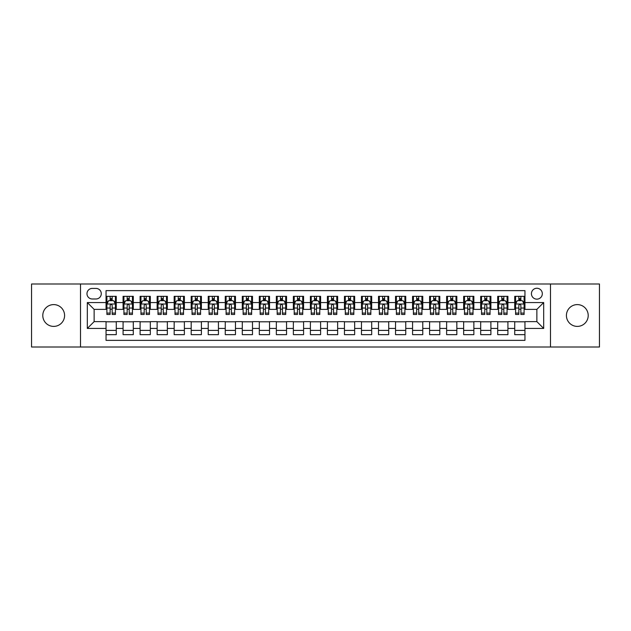 <?xml version="1.0" encoding="UTF-8"?>
<svg xmlns="http://www.w3.org/2000/svg" width="631" height="631" viewBox="0 0 631 631"><rect width="100%" height="100%" fill="white"/><g stroke="black" fill="none" stroke-linecap="round" stroke-linejoin="round"><path stroke-width="0.95" d="M577.31 304.599A10.901 10.901 0 0 0 566.417 315.5A10.901 10.901 0 0 0 577.31 326.401A10.901 10.901 0 0 0 588.21 315.5A10.901 10.901 0 0 0 577.31 304.599M53.69 304.599A10.901 10.901 0 0 0 42.79 315.5A10.901 10.901 0 0 0 53.69 326.401A10.901 10.901 0 0 0 64.583 315.5A10.901 10.901 0 0 0 53.69 304.599M536.871 288.257A5.45 5.45 0 0 0 531.42 293.707A5.45 5.45 0 0 0 536.871 299.149A5.45 5.45 0 0 0 542.321 293.707A5.45 5.45 0 0 0 536.871 288.257M550.492 347.003L599.45 347.003L599.45 283.997L550.492 283.997L550.492 347.003L80.508 347.003L80.508 283.997L31.55 283.997L31.55 347.003L80.508 347.003M524.953 296.341L514.73 296.341L514.73 302.557L507.923 302.557L507.923 309.371L514.73 309.371L514.73 302.557M507.923 302.557L507.923 296.341L497.701 296.341L497.701 302.557L490.894 302.557L490.894 309.371L497.701 309.371L497.701 302.557M490.894 302.557L490.894 296.341L480.68 296.341L480.68 302.557L473.865 302.557L473.865 309.371L480.68 309.371L480.68 302.557M473.865 302.557L473.865 296.341L463.651 296.341L463.651 302.557L456.836 302.557L456.836 309.371L463.651 309.371L463.651 302.557M456.836 302.557L456.836 296.341L446.622 296.341L446.622 302.557L439.807 302.557L439.807 309.371L446.622 309.371L446.622 302.557M439.807 302.557L439.807 296.341L429.593 296.341L429.593 302.557L422.778 302.557L422.778 309.371L429.593 309.371L429.593 302.557M422.778 302.557L422.778 296.341L412.564 296.341L412.564 302.557L405.749 302.557L405.749 309.371L412.564 309.371L412.564 302.557M405.749 302.557L405.749 296.341L395.534 296.341L395.534 302.557L388.72 302.557L388.72 309.371L395.534 309.371L395.534 302.557M388.72 302.557L388.72 296.341L378.505 296.341L378.505 302.557L371.691 302.557L371.691 309.371L378.505 309.371L378.505 302.557M371.691 302.557L371.691 296.341L361.476 296.341L361.476 302.557L354.669 302.557L354.669 309.371L361.476 309.371L361.476 302.557M354.669 302.557L354.669 296.341L344.447 296.341L344.447 302.557L337.64 302.557L337.64 309.371L344.447 309.371L344.447 302.557M337.64 302.557L337.64 296.341L327.418 296.341L327.418 302.557L320.611 302.557L320.611 309.371L327.418 309.371L327.418 302.557M320.611 302.557L320.611 296.341L310.389 296.341L310.389 302.557L303.582 302.557L303.582 309.371L310.389 309.371L310.389 302.557M303.582 302.557L303.582 296.341L293.36 296.341L293.36 302.557L286.553 302.557L286.553 309.371L293.36 309.371L293.36 302.557M286.553 302.557L286.553 296.341L276.331 296.341L276.331 302.557L269.524 302.557L269.524 309.371L276.331 309.371L276.331 302.557M269.524 302.557L269.524 296.341L259.309 296.341L259.309 302.557L252.495 302.557L252.495 309.371L259.309 309.371L259.309 302.557M252.495 302.557L252.495 296.341L242.28 296.341L242.28 302.557L235.466 302.557L235.466 309.371L242.28 309.371L242.28 302.557M235.466 302.557L235.466 296.341L225.251 296.341L225.251 302.557L218.436 302.557L218.436 309.371L225.251 309.371L225.251 302.557M218.436 302.557L218.436 296.341L208.222 296.341L208.222 302.557L201.407 302.557L201.407 309.371L208.222 309.371L208.222 302.557M201.407 302.557L201.407 296.341L191.193 296.341L191.193 302.557L184.378 302.557L184.378 309.371L191.193 309.371L191.193 302.557M184.378 302.557L184.378 296.341L174.164 296.341L174.164 302.557L167.349 302.557L167.349 309.371L174.164 309.371L174.164 302.557M167.349 302.557L167.349 296.341L157.135 296.341L157.135 302.557L150.32 302.557L150.32 309.371L157.135 309.371L157.135 302.557M150.32 302.557L150.32 296.341L140.106 296.341L140.106 302.557L133.299 302.557L133.299 309.371L140.106 309.371L140.106 302.557M133.299 302.557L133.299 296.341L123.077 296.341L123.077 309.371L116.27 309.371L116.27 296.341L106.047 296.341M106.047 334.659L116.27 334.659L116.27 321.629L123.077 321.629L123.077 334.659L133.299 334.659L133.299 321.629L140.106 321.629L140.106 328.443L133.299 328.443M140.106 328.443L140.106 334.659L150.32 334.659L150.32 321.629L157.135 321.629L157.135 328.443L150.32 328.443M157.135 328.443L157.135 334.659L167.349 334.659L167.349 321.629L174.164 321.629L174.164 328.443L167.349 328.443M174.164 328.443L174.164 334.659L184.378 334.659L184.378 321.629L191.193 321.629L191.193 328.443L184.378 328.443M191.193 328.443L191.193 334.659L201.407 334.659L201.407 321.629L208.222 321.629L208.222 328.443L201.407 328.443M208.222 328.443L208.222 334.659L218.436 334.659L218.436 321.629L225.251 321.629L225.251 328.443L218.436 328.443M225.251 328.443L225.251 334.659L235.466 334.659L235.466 321.629L242.28 321.629L242.28 328.443L235.466 328.443M242.28 328.443L242.28 334.659L252.495 334.659L252.495 321.629L259.309 321.629L259.309 328.443L252.495 328.443M259.309 328.443L259.309 334.659L269.524 334.659L269.524 321.629L276.331 321.629L276.331 328.443L269.524 328.443M276.331 328.443L276.331 334.659L286.553 334.659L286.553 321.629L293.36 321.629L293.36 328.443L286.553 328.443M293.36 328.443L293.36 334.659L303.582 334.659L303.582 321.629L310.389 321.629L310.389 328.443L303.582 328.443M310.389 328.443L310.389 334.659L320.611 334.659L320.611 321.629L327.418 321.629L327.418 328.443L320.611 328.443M327.418 328.443L327.418 334.659L337.64 334.659L337.64 321.629L344.447 321.629L344.447 328.443L337.64 328.443M344.447 328.443L344.447 334.659L354.669 334.659L354.669 321.629L361.476 321.629L361.476 328.443L354.669 328.443M361.476 328.443L361.476 334.659L371.691 334.659L371.691 321.629L378.505 321.629L378.505 328.443L371.691 328.443M378.505 328.443L378.505 334.659L388.72 334.659L388.72 321.629L395.534 321.629L395.534 328.443L388.72 328.443M395.534 328.443L395.534 334.659L405.749 334.659L405.749 321.629L412.564 321.629L412.564 328.443L405.749 328.443M412.564 328.443L412.564 334.659L422.778 334.659L422.778 321.629L429.593 321.629L429.593 328.443L422.778 328.443M429.593 328.443L429.593 334.659L439.807 334.659L439.807 321.629L446.622 321.629L446.622 328.443L439.807 328.443M446.622 328.443L446.622 334.659L456.836 334.659L456.836 321.629L463.651 321.629L463.651 328.443L456.836 328.443M463.651 328.443L463.651 334.659L473.865 334.659L473.865 321.629L480.68 321.629L480.68 328.443L473.865 328.443M480.68 328.443L480.68 334.659L490.894 334.659L490.894 321.629L497.701 321.629L497.701 328.443L490.894 328.443M497.701 328.443L497.701 334.659L507.923 334.659L507.923 321.629L514.73 321.629L514.73 328.443L507.923 328.443M92.26 298.984L96.007 298.984A5.277 5.277 0 0 0 101.283 293.707A5.277 5.277 0 0 0 96.007 288.422L92.26 288.422A5.277 5.277 0 0 0 86.975 293.707A5.277 5.277 0 0 0 92.26 298.984M550.492 283.997L80.508 283.997M524.953 302.557L524.953 290.639L106.047 290.639L106.047 309.371L94.129 309.371L94.129 321.629L106.047 321.629L106.047 340.361L524.953 340.361L524.953 321.629L536.871 321.629L536.871 309.371L524.953 309.371L524.953 302.557L543.685 302.557L543.685 328.443L524.953 328.443M106.047 328.443L87.315 328.443L87.315 302.557L106.047 302.557M514.73 328.443L514.73 334.659L524.953 334.659M106.047 300.601L106.899 300.601M110.133 300.601L112.176 300.601M115.418 300.601L116.27 300.601M106.047 309.198L106.899 309.198M110.133 309.198L112.176 309.198M115.418 309.198L116.27 309.198M106.047 321.802L116.27 321.802M106.047 330.399L116.27 330.399M123.077 309.198L123.928 309.198M127.162 309.198L129.205 309.198M132.447 309.198L133.299 309.198M123.077 300.601L123.928 300.601M127.162 300.601L129.205 300.601M132.447 300.601L133.299 300.601M123.077 321.802L133.299 321.802M123.077 330.399L133.299 330.399M140.106 321.802L150.32 321.802M140.106 330.399L150.32 330.399M140.106 300.601L140.958 300.601M144.191 300.601L146.234 300.601M149.476 300.601L150.32 300.601M140.106 309.198L140.958 309.198M144.191 309.198L146.234 309.198M149.476 309.198L150.32 309.198M157.135 321.802L167.349 321.802M157.135 330.399L167.349 330.399M157.135 300.601L157.987 300.601M161.22 300.601L163.263 300.601M166.497 300.601L167.349 300.601M157.135 309.198L157.987 309.198M161.22 309.198L163.263 309.198M166.497 309.198L167.349 309.198M174.164 321.802L184.378 321.802M174.164 330.399L184.378 330.399M174.164 300.601L175.016 300.601M178.25 300.601L180.292 300.601M183.526 300.601L184.378 300.601M174.164 309.198L175.016 309.198M178.25 309.198L180.292 309.198M183.526 309.198L184.378 309.198M191.193 321.802L201.407 321.802M191.193 330.399L201.407 330.399M191.193 300.601L192.045 300.601M195.279 300.601L197.322 300.601M200.555 300.601L201.407 300.601M191.193 309.198L192.045 309.198M195.279 309.198L197.322 309.198M200.555 309.198L201.407 309.198M208.222 321.802L218.436 321.802M208.222 330.399L218.436 330.399M208.222 300.601L209.074 300.601M212.308 300.601L214.351 300.601M217.585 300.601L218.436 300.601M208.222 309.198L209.074 309.198M212.308 309.198L214.351 309.198M217.585 309.198L218.436 309.198M225.251 321.802L235.466 321.802M225.251 330.399L235.466 330.399M225.251 300.601L226.103 300.601M229.337 300.601L231.38 300.601M234.614 300.601L235.466 300.601M225.251 309.198L226.103 309.198M229.337 309.198L231.38 309.198M234.614 309.198L235.466 309.198M242.28 321.802L252.495 321.802M242.28 330.399L252.495 330.399M242.28 300.601L243.132 300.601M246.366 300.601L248.409 300.601M251.643 300.601L252.495 300.601M242.28 309.198L243.132 309.198M246.366 309.198L248.409 309.198M251.643 309.198L252.495 309.198M259.309 321.802L269.524 321.802M259.309 330.399L269.524 330.399M259.309 300.601L260.161 300.601M263.395 300.601L265.438 300.601M268.672 300.601L269.524 300.601M259.309 309.198L260.161 309.198M263.395 309.198L265.438 309.198M268.672 309.198L269.524 309.198M276.331 321.802L286.553 321.802M276.331 330.399L286.553 330.399M276.331 300.601L277.183 300.601M280.424 300.601L282.467 300.601M285.701 300.601L286.553 300.601M276.331 309.198L277.183 309.198M280.424 309.198L282.467 309.198M285.701 309.198L286.553 309.198M293.36 321.802L303.582 321.802M293.36 330.399L303.582 330.399M293.36 300.601L294.212 300.601M297.453 300.601L299.496 300.601M302.73 300.601L303.582 300.601M293.36 309.198L294.212 309.198M297.453 309.198L299.496 309.198M302.73 309.198L303.582 309.198M310.389 321.802L320.611 321.802M310.389 330.399L320.611 330.399M310.389 300.601L311.241 300.601M314.475 300.601L316.525 300.601M319.759 300.601L320.611 300.601M310.389 309.198L311.241 309.198M314.475 309.198L316.525 309.198M319.759 309.198L320.611 309.198M327.418 321.802L337.64 321.802M327.418 330.399L337.64 330.399M327.418 300.601L328.27 300.601M331.504 300.601L333.547 300.601M336.788 300.601L337.64 300.601M327.418 309.198L328.27 309.198M331.504 309.198L333.547 309.198M336.788 309.198L337.64 309.198M344.447 321.802L354.669 321.802M344.447 330.399L354.669 330.399M344.447 300.601L345.299 300.601M348.533 300.601L350.576 300.601M353.817 300.601L354.669 300.601M344.447 309.198L345.299 309.198M348.533 309.198L350.576 309.198M353.817 309.198L354.669 309.198M361.476 321.802L371.691 321.802M361.476 330.399L371.691 330.399M361.476 300.601L362.328 300.601M365.562 300.601L367.605 300.601M370.839 300.601L371.691 300.601M361.476 309.198L362.328 309.198M365.562 309.198L367.605 309.198M370.839 309.198L371.691 309.198M378.505 321.802L388.72 321.802M378.505 330.399L388.72 330.399M378.505 300.601L379.357 300.601M382.591 300.601L384.634 300.601M387.868 300.601L388.72 300.601M378.505 309.198L379.357 309.198M382.591 309.198L384.634 309.198M387.868 309.198L388.72 309.198M395.534 321.802L405.749 321.802M395.534 330.399L405.749 330.399M395.534 300.601L396.386 300.601M399.62 300.601L401.663 300.601M404.897 300.601L405.749 300.601M395.534 309.198L396.386 309.198M399.62 309.198L401.663 309.198M404.897 309.198L405.749 309.198M412.564 321.802L422.778 321.802M412.564 330.399L422.778 330.399M412.564 300.601L413.415 300.601M416.649 300.601L418.692 300.601M421.926 300.601L422.778 300.601M412.564 309.198L413.415 309.198M416.649 309.198L418.692 309.198M421.926 309.198L422.778 309.198M429.593 321.802L439.807 321.802M429.593 330.399L439.807 330.399M429.593 300.601L430.445 300.601M433.678 300.601L435.721 300.601M438.955 300.601L439.807 300.601M429.593 309.198L430.445 309.198M433.678 309.198L435.721 309.198M438.955 309.198L439.807 309.198M446.622 321.802L456.836 321.802M446.622 330.399L456.836 330.399M446.622 300.601L447.474 300.601M450.708 300.601L452.75 300.601M455.984 300.601L456.836 300.601M446.622 309.198L447.474 309.198M450.708 309.198L452.75 309.198M455.984 309.198L456.836 309.198M463.651 321.802L473.865 321.802M463.651 330.399L473.865 330.399M463.651 300.601L464.503 300.601M467.737 300.601L469.779 300.601M473.013 300.601L473.865 300.601M463.651 309.198L464.503 309.198M467.737 309.198L469.779 309.198M473.013 309.198L473.865 309.198M480.68 321.802L490.894 321.802M480.68 330.399L490.894 330.399M480.68 300.601L481.524 300.601M484.766 300.601L486.809 300.601M490.042 300.601L490.894 300.601M480.68 309.198L481.524 309.198M484.766 309.198L486.809 309.198M490.042 309.198L490.894 309.198M497.701 321.802L507.923 321.802M497.701 330.399L507.923 330.399M497.701 300.601L498.553 300.601M501.795 300.601L503.838 300.601M507.072 300.601L507.923 300.601M497.701 309.198L498.553 309.198M501.795 309.198L503.838 309.198M507.072 309.198L507.923 309.198M514.73 321.802L524.953 321.802M514.73 330.399L524.953 330.399M514.73 300.601L515.582 300.601M518.824 300.601L520.867 300.601M524.101 300.601L524.953 300.601M514.73 309.198L515.582 309.198M518.824 309.198L520.867 309.198M524.101 309.198L524.953 309.198M94.129 309.371L87.315 302.557M94.129 321.629L87.315 328.443M543.685 302.557L536.871 309.371M543.685 328.443L536.871 321.629M112.176 298.558L110.133 298.558M115.418 313.094L112.176 313.094L112.176 314.475L115.418 314.475L115.418 304.095L113.714 300.687L108.603 300.687L106.899 304.095L106.899 314.475L110.133 314.475L110.133 313.094L106.899 313.094M106.899 304.095L106.899 296.341M115.418 304.095L115.418 296.341M110.133 300.687L110.133 296.341M112.176 296.341L112.176 300.687M112.176 313.094L112.176 305.365C111.498 304.055 110.819 304.055 110.133 305.365L110.133 313.094M129.205 298.558L127.162 298.558M132.447 313.094L129.205 313.094L129.205 314.475L132.447 314.475L132.447 304.095L130.743 300.687L125.632 300.687L123.928 304.095L123.928 314.475L127.162 314.475L127.162 313.094L123.928 313.094M123.928 304.095L123.928 296.341M132.447 304.095L132.447 296.341M127.162 300.687L127.162 296.341M129.205 296.341L129.205 300.687M129.205 313.094L129.205 305.365C128.527 304.055 127.848 304.055 127.162 305.365L127.162 313.094M146.234 298.558L144.191 298.558M149.476 313.094L146.234 313.094L146.234 314.475L149.476 314.475L149.476 304.095L147.772 300.687L142.661 300.687L140.958 304.095L140.958 314.475L144.191 314.475L144.191 313.094L140.958 313.094M140.958 304.095L140.958 296.341M149.476 304.095L149.476 296.341M144.191 300.687L144.191 296.341M146.234 296.341L146.234 300.687M146.234 313.094L146.234 305.365C145.556 304.055 144.878 304.055 144.191 305.365L144.191 313.094M163.263 298.558L161.22 298.558M166.497 313.094L163.263 313.094L163.263 314.475L166.497 314.475L166.497 304.095L164.801 300.687L159.69 300.687L157.987 304.095L157.987 314.475L161.22 314.475L161.22 313.094L157.987 313.094M157.987 304.095L157.987 296.341M166.497 304.095L166.497 296.341M161.22 300.687L161.22 296.341M163.263 296.341L163.263 300.687M163.263 313.094L163.263 305.365C162.585 304.055 161.907 304.055 161.22 305.365L161.22 313.094M180.292 298.558L178.25 298.558M183.526 313.094L180.292 313.094L180.292 314.475L183.526 314.475L183.526 304.095L181.823 300.687L176.719 300.687L175.016 304.095L175.016 314.475L178.25 314.475L178.25 313.094L175.016 313.094M175.016 304.095L175.016 296.341M183.526 304.095L183.526 296.341M178.25 300.687L178.25 296.341M180.292 296.341L180.292 300.687M180.292 313.094L180.292 305.365C179.614 304.055 178.936 304.055 178.25 305.365L178.25 313.094M197.322 298.558L195.279 298.558M200.555 313.094L197.322 313.094L197.322 314.475L200.555 314.475L200.555 304.095L198.852 300.687L193.749 300.687L192.045 304.095L192.045 314.475L195.279 314.475L195.279 313.094L192.045 313.094M192.045 304.095L192.045 296.341M200.555 304.095L200.555 296.341M195.279 300.687L195.279 296.341M197.322 296.341L197.322 300.687M197.322 313.094L197.322 305.365C196.643 304.055 195.957 304.055 195.279 305.365L195.279 313.094M214.351 298.558L212.308 298.558M217.585 313.094L214.351 313.094L214.351 314.475L217.585 314.475L217.585 304.095L215.881 300.687L210.778 300.687L209.074 304.095L209.074 314.475L212.308 314.475L212.308 313.094L209.074 313.094M209.074 304.095L209.074 296.341M217.585 304.095L217.585 296.341M212.308 300.687L212.308 296.341M214.351 296.341L214.351 300.687M214.351 313.094L214.351 305.365C213.672 304.055 212.986 304.055 212.308 305.365L212.308 313.094M231.38 298.558L229.337 298.558M234.614 313.094L231.38 313.094L231.38 314.475L234.614 314.475L234.614 304.095L232.91 300.687L227.807 300.687L226.103 304.095L226.103 314.475L229.337 314.475L229.337 313.094L226.103 313.094M226.103 304.095L226.103 296.341M234.614 304.095L234.614 296.341M229.337 300.687L229.337 296.341M231.38 296.341L231.38 300.687M231.38 313.094L231.38 305.365C230.701 304.055 230.015 304.055 229.337 305.365L229.337 313.094M248.409 298.558L246.366 298.558M251.643 313.094L248.409 313.094L248.409 314.475L251.643 314.475L251.643 304.095L249.939 300.687L244.828 300.687L243.132 304.095L243.132 314.475L246.366 314.475L246.366 313.094L243.132 313.094M243.132 304.095L243.132 296.341M251.643 304.095L251.643 296.341M246.366 300.687L246.366 296.341M248.409 296.341L248.409 300.687M248.409 313.094L248.409 305.365C247.731 304.055 247.044 304.055 246.366 305.365L246.366 313.094M265.438 298.558L263.395 298.558M268.672 313.094L265.438 313.094L265.438 314.475L268.672 314.475L268.672 304.095L266.968 300.687L261.857 300.687L260.161 304.095L260.161 314.475L263.395 314.475L263.395 313.094L260.161 313.094M260.161 304.095L260.161 296.341M268.672 304.095L268.672 296.341M263.395 300.687L263.395 296.341M265.438 296.341L265.438 300.687M265.438 313.094L265.438 305.365C264.76 304.055 264.073 304.055 263.395 305.365L263.395 313.094M282.467 298.558L280.424 298.558M285.701 313.094L282.467 313.094L282.467 314.475L285.701 314.475L285.701 304.095L283.997 300.687L278.886 300.687L277.183 304.095L277.183 314.475L280.424 314.475L280.424 313.094L277.183 313.094M277.183 304.095L277.183 296.341M285.701 304.095L285.701 296.341M280.424 300.687L280.424 296.341M282.467 296.341L282.467 300.687M282.467 313.094L282.467 305.365C281.781 304.055 281.103 304.055 280.424 305.365L280.424 313.094M299.496 298.558L297.453 298.558M302.73 313.094L299.496 313.094L299.496 314.475L302.73 314.475L302.73 304.095L301.026 300.687L295.915 300.687L294.212 304.095L294.212 314.475L297.453 314.475L297.453 313.094L294.212 313.094M294.212 304.095L294.212 296.341M302.73 304.095L302.73 296.341M297.453 300.687L297.453 296.341M299.496 296.341L299.496 300.687M299.496 313.094L299.496 305.365C298.81 304.055 298.132 304.055 297.453 305.365L297.453 313.094M316.525 298.558L314.475 298.558M319.759 313.094L316.525 313.094L316.525 314.475L319.759 314.475L319.759 304.095L318.056 300.687L312.944 300.687L311.241 304.095L311.241 314.475L314.475 314.475L314.475 313.094L311.241 313.094M311.241 304.095L311.241 296.341M319.759 304.095L319.759 296.341M314.475 300.687L314.475 296.341M316.525 296.341L316.525 300.687M316.525 313.094L316.525 305.365C315.839 304.055 315.161 304.055 314.475 305.365L314.475 313.094M333.547 298.558L331.504 298.558M336.788 313.094L333.547 313.094L333.547 314.475L336.788 314.475L336.788 304.095L335.085 300.687L329.974 300.687L328.27 304.095L328.27 314.475L331.504 314.475L331.504 313.094L328.27 313.094M328.27 304.095L328.27 296.341M336.788 304.095L336.788 296.341M331.504 300.687L331.504 296.341M333.547 296.341L333.547 300.687M333.547 313.094L333.547 305.365C332.868 304.055 332.19 304.055 331.504 305.365L331.504 313.094M350.576 298.558L348.533 298.558M353.817 313.094L350.576 313.094L350.576 314.475L353.817 314.475L353.817 304.095L352.114 300.687L347.003 300.687L345.299 304.095L345.299 314.475L348.533 314.475L348.533 313.094L345.299 313.094M345.299 304.095L345.299 296.341M353.817 304.095L353.817 296.341M348.533 300.687L348.533 296.341M350.576 296.341L350.576 300.687M350.576 313.094L350.576 305.365C349.897 304.055 349.219 304.055 348.533 305.365L348.533 313.094M367.605 298.558L365.562 298.558M370.839 313.094L367.605 313.094L367.605 314.475L370.839 314.475L370.839 304.095L369.143 300.687L364.032 300.687L362.328 304.095L362.328 314.475L365.562 314.475L365.562 313.094L362.328 313.094M362.328 304.095L362.328 296.341M370.839 304.095L370.839 296.341M365.562 300.687L365.562 296.341M367.605 296.341L367.605 300.687M367.605 313.094L367.605 305.365C366.926 304.055 366.248 304.055 365.562 305.365L365.562 313.094M384.634 298.558L382.591 298.558M387.868 313.094L384.634 313.094L384.634 314.475L387.868 314.475L387.868 304.095L386.172 300.687L381.061 300.687L379.357 304.095L379.357 314.475L382.591 314.475L382.591 313.094L379.357 313.094M379.357 304.095L379.357 296.341M387.868 304.095L387.868 296.341M382.591 300.687L382.591 296.341M384.634 296.341L384.634 300.687M384.634 313.094L384.634 305.365C383.956 304.055 383.277 304.055 382.591 305.365L382.591 313.094M401.663 298.558L399.62 298.558M404.897 313.094L401.663 313.094L401.663 314.475L404.897 314.475L404.897 304.095L403.193 300.687L398.09 300.687L396.386 304.095L396.386 314.475L399.62 314.475L399.62 313.094L396.386 313.094M396.386 304.095L396.386 296.341M404.897 304.095L404.897 296.341M399.62 300.687L399.62 296.341M401.663 296.341L401.663 300.687M401.663 313.094L401.663 305.365C400.985 304.055 400.306 304.055 399.62 305.365L399.62 313.094M418.692 298.558L416.649 298.558M421.926 313.094L418.692 313.094L418.692 314.475L421.926 314.475L421.926 304.095L420.222 300.687L415.119 300.687L413.415 304.095L413.415 314.475L416.649 314.475L416.649 313.094L413.415 313.094M413.415 304.095L413.415 296.341M421.926 304.095L421.926 296.341M416.649 300.687L416.649 296.341M418.692 296.341L418.692 300.687M418.692 313.094L418.692 305.365C418.014 304.055 417.328 304.055 416.649 305.365L416.649 313.094M435.721 298.558L433.678 298.558M438.955 313.094L435.721 313.094L435.721 314.475L438.955 314.475L438.955 304.095L437.251 300.687L432.148 300.687L430.445 304.095L430.445 314.475L433.678 314.475L433.678 313.094L430.445 313.094M430.445 304.095L430.445 296.341M438.955 304.095L438.955 296.341M433.678 300.687L433.678 296.341M435.721 296.341L435.721 300.687M435.721 313.094L435.721 305.365C435.043 304.055 434.357 304.055 433.678 305.365L433.678 313.094M452.75 298.558L450.708 298.558M455.984 313.094L452.75 313.094L452.75 314.475L455.984 314.475L455.984 304.095L454.281 300.687L449.177 300.687L447.474 304.095L447.474 314.475L450.708 314.475L450.708 313.094L447.474 313.094M447.474 304.095L447.474 296.341M455.984 304.095L455.984 296.341M450.708 300.687L450.708 296.341M452.75 296.341L452.75 300.687M452.75 313.094L452.75 305.365C452.072 304.055 451.386 304.055 450.708 305.365L450.708 313.094M469.779 298.558L467.737 298.558M473.013 313.094L469.779 313.094L469.779 314.475L473.013 314.475L473.013 304.095L471.31 300.687L466.199 300.687L464.503 304.095L464.503 314.475L467.737 314.475L467.737 313.094L464.503 313.094M464.503 304.095L464.503 296.341M473.013 304.095L473.013 296.341M467.737 300.687L467.737 296.341M469.779 296.341L469.779 300.687M469.779 313.094L469.779 305.365C469.101 304.055 468.415 304.055 467.737 305.365L467.737 313.094M486.809 298.558L484.766 298.558M490.042 313.094L486.809 313.094L486.809 314.475L490.042 314.475L490.042 304.095L488.339 300.687L483.228 300.687L481.524 304.095L481.524 314.475L484.766 314.475L484.766 313.094L481.524 313.094M481.524 304.095L481.524 296.341M490.042 304.095L490.042 296.341M484.766 300.687L484.766 296.341M486.809 296.341L486.809 300.687M486.809 313.094L486.809 305.365C486.13 304.055 485.444 304.055 484.766 305.365L484.766 313.094M503.838 298.558L501.795 298.558M507.072 313.094L503.838 313.094L503.838 314.475L507.072 314.475L507.072 304.095L505.368 300.687L500.257 300.687L498.553 304.095L498.553 314.475L501.795 314.475L501.795 313.094L498.553 313.094M498.553 304.095L498.553 296.341M507.072 304.095L507.072 296.341M501.795 300.687L501.795 296.341M503.838 296.341L503.838 300.687M503.838 313.094L503.838 305.365C503.152 304.055 502.473 304.055 501.795 305.365L501.795 313.094M520.867 298.558L518.824 298.558M524.101 313.094L520.867 313.094L520.867 314.475L524.101 314.475L524.101 304.095L522.397 300.687L517.286 300.687L515.582 304.095L515.582 314.475L518.824 314.475L518.824 313.094L515.582 313.094M515.582 304.095L515.582 296.341M524.101 304.095L524.101 296.341M518.824 300.687L518.824 296.341M520.867 296.341L520.867 300.687M520.867 313.094L520.867 305.365C520.181 304.055 519.502 304.055 518.824 305.365L518.824 313.094M123.077 328.443L116.27 328.443M123.077 302.557L116.27 302.557M115.37 304.008L106.947 304.008M106.899 301.626L108.138 301.626M114.179 301.626L115.418 301.626M110.133 308.038L106.899 308.038M115.418 308.038L112.176 308.038M112.176 299.638L110.133 299.638M132.4 304.008L123.976 304.008M123.928 301.626L125.167 301.626M131.209 301.626L132.447 301.626M127.162 308.038L123.928 308.038M132.447 308.038L129.205 308.038M129.205 299.638L127.162 299.638M149.429 304.008L140.997 304.008M140.958 301.626L142.196 301.626M148.238 301.626L149.476 301.626M144.191 308.038L140.958 308.038M149.476 308.038L146.234 308.038M146.234 299.638L144.191 299.638M166.458 304.008L158.026 304.008M157.987 301.626L159.217 301.626M165.267 301.626L166.497 301.626M161.22 308.038L157.987 308.038M166.497 308.038L163.263 308.038M163.263 299.638L161.22 299.638M183.487 304.008L175.055 304.008M175.016 301.626L176.246 301.626M182.296 301.626L183.526 301.626M178.25 308.038L175.016 308.038M183.526 308.038L180.292 308.038M180.292 299.638L178.25 299.638M200.516 304.008L192.084 304.008M192.045 301.626L193.275 301.626M199.325 301.626L200.555 301.626M195.279 308.038L192.045 308.038M200.555 308.038L197.322 308.038M197.322 299.638L195.279 299.638M217.545 304.008L209.113 304.008M209.074 301.626L210.304 301.626M216.354 301.626L217.585 301.626M212.308 308.038L209.074 308.038M217.585 308.038L214.351 308.038M214.351 299.638L212.308 299.638M234.574 304.008L226.143 304.008M226.103 301.626L227.334 301.626M233.383 301.626L234.614 301.626M229.337 308.038L226.103 308.038M234.614 308.038L231.38 308.038M231.38 299.638L229.337 299.638M251.603 304.008L243.172 304.008M243.132 301.626L244.363 301.626M250.412 301.626L251.643 301.626M246.366 308.038L243.132 308.038M251.643 308.038L248.409 308.038M248.409 299.638L246.366 299.638M268.632 304.008L260.201 304.008M260.161 301.626L261.392 301.626M267.434 301.626L268.672 301.626M263.395 308.038L260.161 308.038M268.672 308.038L265.438 308.038M265.438 299.638L263.395 299.638M285.654 304.008L277.23 304.008M277.183 301.626L278.421 301.626M284.463 301.626L285.701 301.626M280.424 308.038L277.183 308.038M285.701 308.038L282.467 308.038M282.467 299.638L280.424 299.638M302.683 304.008L294.259 304.008M294.212 301.626L295.45 301.626M301.492 301.626L302.73 301.626M297.453 308.038L294.212 308.038M302.73 308.038L299.496 308.038M299.496 299.638L297.453 299.638M319.712 304.008L311.288 304.008M311.241 301.626L312.479 301.626M318.521 301.626L319.759 301.626M314.475 308.038L311.241 308.038M319.759 308.038L316.525 308.038M316.525 299.638L314.475 299.638M336.741 304.008L328.317 304.008M328.27 301.626L329.508 301.626M335.55 301.626L336.788 301.626M331.504 308.038L328.27 308.038M336.788 308.038L333.547 308.038M333.547 299.638L331.504 299.638M353.77 304.008L345.346 304.008M345.299 301.626L346.537 301.626M352.579 301.626L353.817 301.626M348.533 308.038L345.299 308.038M353.817 308.038L350.576 308.038M350.576 299.638L348.533 299.638M370.799 304.008L362.368 304.008M362.328 301.626L363.566 301.626M369.608 301.626L370.839 301.626M365.562 308.038L362.328 308.038M370.839 308.038L367.605 308.038M367.605 299.638L365.562 299.638M387.828 304.008L379.397 304.008M379.357 301.626L380.588 301.626M386.637 301.626L387.868 301.626M382.591 308.038L379.357 308.038M387.868 308.038L384.634 308.038M384.634 299.638L382.591 299.638M404.857 304.008L396.426 304.008M396.386 301.626L397.617 301.626M403.666 301.626L404.897 301.626M399.62 308.038L396.386 308.038M404.897 308.038L401.663 308.038M401.663 299.638L399.62 299.638M421.887 304.008L413.455 304.008M413.415 301.626L414.646 301.626M420.696 301.626L421.926 301.626M416.649 308.038L413.415 308.038M421.926 308.038L418.692 308.038M418.692 299.638L416.649 299.638M438.916 304.008L430.484 304.008M430.445 301.626L431.675 301.626M437.725 301.626L438.955 301.626M433.678 308.038L430.445 308.038M438.955 308.038L435.721 308.038M435.721 299.638L433.678 299.638M455.945 304.008L447.513 304.008M447.474 301.626L448.704 301.626M454.754 301.626L455.984 301.626M450.708 308.038L447.474 308.038M455.984 308.038L452.75 308.038M452.75 299.638L450.708 299.638M472.974 304.008L464.542 304.008M464.503 301.626L465.733 301.626M471.783 301.626L473.013 301.626M467.737 308.038L464.503 308.038M473.013 308.038L469.779 308.038M469.779 299.638L467.737 299.638M490.003 304.008L481.571 304.008M481.524 301.626L482.762 301.626M488.804 301.626L490.042 301.626M484.766 308.038L481.524 308.038M490.042 308.038L486.809 308.038M486.809 299.638L484.766 299.638M507.024 304.008L498.6 304.008M498.553 301.626L499.791 301.626M505.833 301.626L507.072 301.626M501.795 308.038L498.553 308.038M507.072 308.038L503.838 308.038M503.838 299.638L501.795 299.638M524.053 304.008L515.63 304.008M515.582 301.626L516.821 301.626M522.862 301.626L524.101 301.626M518.824 308.038L515.582 308.038M524.101 308.038L520.867 308.038M520.867 299.638L518.824 299.638"/></g></svg>
